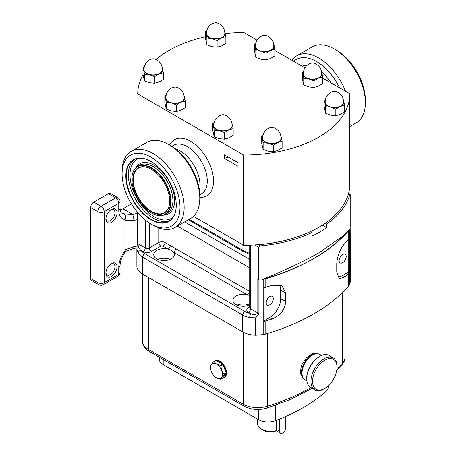 <?xml version="1.0" encoding="UTF-8"?>
<svg xmlns="http://www.w3.org/2000/svg" width="456" height="456" viewBox="0 0 456 456"><rect width="100%" height="100%" fill="white"/><g stroke="black" fill="none" stroke-linecap="round" stroke-linejoin="round"><path stroke-width="0.68" d="M105.923 272.614A6.407 3.699 120 0 0 107.223 274.991A6.407 3.699 120 0 0 110.426 274.672A6.407 3.699 120 0 0 114.61 269.029A6.407 3.699 120 0 0 113.629 263.893A6.407 3.699 120 0 0 110.916 263.956M111.463 276.478A7.877 4.549 -60 0 1 105.895 273.258A7.877 4.549 -60 0 1 111.463 263.608L111.463 263.608A7.877 4.549 -60 0 1 117.038 266.828A7.877 4.549 -60 0 1 111.463 276.478M98.844 284.692L91.553 280.486A4.417 2.554 -60 0 1 90.636 278.462L90.636 207.508A4.417 2.554 -60 0 1 93.759 202.099L108.34 193.68A4.417 2.554 -60 0 1 110.551 193.464L117.842 197.67A4.417 2.554 -60 0 0 115.63 197.893L101.05 206.306A4.417 2.554 -60 0 0 97.926 211.721L97.926 282.669A4.417 2.554 -60 0 0 98.844 284.692A4.417 4.417 0 0 0 103.261 284.692L117.842 276.273A4.417 4.417 0 0 0 120.048 272.449A4.417 2.554 0 0 1 118.754 274.25L118.754 267.547A19.146 11.052 -60 0 1 125.172 250.549L125.001 249.854L133.864 246.645A4.417 1.117 79.4 0 1 133.317 248.56L125.565 251.416L125.172 250.549M105.923 218.498A6.407 3.699 120 0 0 107.223 220.875A6.407 3.699 120 0 0 110.426 220.556A6.407 3.699 120 0 0 114.61 214.913A6.407 3.699 120 0 0 113.629 209.777A6.407 3.699 120 0 0 110.916 209.84M111.463 222.363A7.877 4.549 -60 0 1 105.895 219.148A7.877 4.549 -60 0 1 111.463 209.492L111.463 209.492A7.877 4.549 -60 0 1 117.038 212.713A7.877 4.549 -60 0 1 111.463 222.363M131.431 203.889L122.92 208.802A14.729 8.504 -60 0 1 120.179 209.965M137.29 219.724L133.864 220.368L125.001 220.487L125.172 219.598C125.936 217.022 125.594 215.101 124.14 213.818L132.502 214.337L137.29 213.436M125.001 220.487L125.001 249.854M133.864 220.368A4.417 1.117 -100.6 0 0 132.502 214.337L122.92 208.802M249.968 307.697L249.609 307.965L249.717 307.549A2.947 1.699 0 0 0 250.578 308.752L257.822 312.93C256.118 314.891 253.758 315.13 250.743 313.654A2.947 0.861 -77.5 0 0 249.688 317.65L255.605 317.809C257.173 316.498 258.273 315.005 258.922 313.335A2.947 1.699 180 0 1 257.822 312.93L257.822 279.26L258.563 279.693L258.563 247.22L260.741 245.83A107.513 62.073 0 0 0 312.109 232.44L312.109 236.048A107.513 62.073 0 0 0 326.69 227.63L326.69 224.021A107.513 62.073 0 0 0 349.883 194.364L350.208 194.313L350.208 226.78A107.513 62.073 180 0 1 350.162 226.985L350.578 280.389A107.513 62.073 180 0 1 349.359 285.097A19.882 11.48 180 0 1 348.458 286.277A188.516 108.841 180 0 1 265.802 333.997A19.882 11.48 180 0 1 263.756 334.516A107.513 62.073 180 0 1 255.605 335.223A19.882 11.48 180 0 1 242.734 331.882L142.66 274.102A19.882 11.48 180 0 1 136.868 266.669L136.868 249.261L138.145 253.251A2.947 2.246 -33.5 0 1 140.898 250.236C139.143 248.965 138.174 246.799 137.986 243.749L145.23 247.927L145.23 220.009M137.29 212.097L137.29 243.111L136.868 249.261M255.605 317.809L255.605 335.223M258.922 313.335L258.922 279.665A107.513 62.073 180 0 1 258.563 279.693M258.563 247.22L254.608 244.935M258.324 244.678L259.903 245.59A1.471 0.849 0 0 0 260.741 245.83M263.756 334.516L263.756 279.197A107.513 62.073 180 0 1 262.69 279.311A183.363 105.866 0 0 0 313.614 258.563A183.363 105.866 0 0 0 341.27 238.089L349.552 229.163A107.513 62.073 180 0 1 349.359 229.778A19.882 11.48 180 0 1 348.458 230.958A188.516 108.841 180 0 1 265.802 278.679A19.882 11.48 180 0 1 263.756 279.197M264.144 321.32A19.882 11.48 0 0 0 265.802 320.887A188.516 108.841 0 0 0 272.169 318.932C280.423 315.478 284.937 309.67 285.718 301.502L285.718 293.083L281.848 285.621L272.169 285.262A188.516 108.841 180 0 1 265.802 287.217A19.882 11.48 180 0 1 264.144 287.65L264.144 321.32M262.69 279.311C284.111 270.756 303.132 261.767 319.747 252.35L344.833 234.658M349.359 229.778L349.359 285.097M349.205 238.539A19.882 11.48 180 0 1 348.458 239.497A188.516 108.841 180 0 1 345.067 243.173C340.216 248.594 337.44 255.411 336.75 263.625L336.75 272.038L339.287 278.736L345.067 276.843A188.516 108.841 -0 0 0 348.458 273.167A19.882 11.48 -0 0 0 349.205 272.209L349.205 238.539M349.883 194.364A1.471 0.849 0 0 0 349.467 193.885L348.583 193.372M349.467 193.885L350.111 194.256L349.467 193.885M326.69 224.021L325.276 223.206M326.69 227.63L322.369 225.139M312.109 232.44L310.604 231.574M265.426 243.966L265.517 244.023A105.302 60.796 0 0 0 296.035 237.308M349.826 183.928A106.043 61.224 180 0 1 349.826 184.036A106.043 61.224 180 0 1 243.601 245.254L193.475 216.321M224.517 158.477L224.517 154.875L238.055 162.689L238.055 166.297L224.517 158.477A9.57 5.529 180 0 1 228.405 157.115M137.74 93.845L137.74 93.953A106.043 61.224 180 0 1 137.74 93.845A106.043 61.224 180 0 1 143.013 74.778M243.601 245.254L243.601 155.069L137.74 93.953M342.661 254.528A5.01 2.89 120 0 0 339.389 258.94A5.01 2.89 120 0 0 340.159 262.952A5.01 2.89 120 0 0 342.661 262.707A5.01 2.89 120 0 0 345.933 258.295A5.01 2.89 120 0 0 345.163 254.283A5.01 2.89 120 0 0 342.661 254.528M142.66 274.102L142.66 257.269A2.947 1.699 -60 0 1 144.74 253.661A16.935 9.781 0 0 1 140.898 250.236L143.144 251.535A5.894 3.403 180 0 0 151.477 251.535L160.848 246.126A1.471 0.849 0 0 1 162.934 246.126L168.133 249.13A10.311 5.951 0 0 0 153.74 254.59A10.311 5.951 0 0 0 156.761 258.803A10.311 5.951 0 0 0 167.996 260.091A10.311 5.951 0 0 0 174.363 254.59A10.311 5.951 0 0 0 173.519 252.236A10.311 5.951 0 0 0 171.342 250.384A10.311 5.951 0 0 0 168.133 249.13A2.947 1.699 120 0 0 170.219 245.522L249.717 291.424M249.717 295.676A10.311 5.951 0 0 0 247.283 294.821L173.519 252.236A2.947 1.699 120 0 0 175.6 248.628M170.122 259.401A10.311 5.951 0 0 0 157.981 259.401M249.717 304.899A10.311 5.951 0 0 1 235.912 304.5A10.311 5.951 0 0 1 232.891 300.287A10.311 5.951 0 0 1 247.283 294.821A2.947 1.699 120 0 0 249.364 291.213M249.272 305.098A10.311 5.951 0 0 0 237.126 305.098M337.702 276.946A15.464 8.926 120 0 0 342.661 275.452L348.743 271.941L348.743 239.161M349.205 272.209L348.743 271.941M264.144 320.785L269.758 317.541A15.464 8.926 120 0 0 280.696 298.6L280.696 290.181A15.464 8.926 120 0 0 279.18 284.641M269.758 296.617A5.01 2.89 120 0 0 266.492 301.028A5.01 2.89 120 0 0 267.256 305.041A5.01 2.89 120 0 0 269.758 304.796A5.01 2.89 120 0 0 273.03 300.384A5.01 2.89 120 0 0 272.266 296.372A5.01 2.89 120 0 0 269.758 296.617M303.616 378.674L300.128 373.264L301.462 365.222L306.563 357.567L313.101 353.28L317.974 353.805M317.433 353.748A14.358 8.288 120 0 0 314.167 353.896A14.358 8.288 120 0 0 303.28 364.84A14.358 8.288 120 0 0 303.297 378.235M210.484 367.462L210.484 366.556A9.57 5.529 60 0 1 210.49 366.259L211.288 364.464L213.647 361.768L215.791 360.531A9.57 5.529 -120 0 0 214.616 360.935L214.993 360.719A9.57 5.529 60 0 1 219.781 361.192A9.57 5.529 60 0 1 226.033 369.628A9.57 5.529 60 0 1 224.563 377.3L224.187 377.517A9.57 5.529 -120 0 0 226.165 373.43L224.016 374.672L221.656 377.368L220.858 379.164A9.57 5.529 60 0 1 220.408 379.204L216.469 377.83A8.47 4.891 -120 0 0 221.656 377.368A8.47 4.891 -120 0 0 221.656 370.454A8.47 4.891 -120 0 0 216.469 364.002A8.47 4.891 -120 0 0 211.288 364.464A8.47 4.891 -120 0 0 210.484 367.462A8.47 4.891 -120 0 0 211.288 371.378A8.47 4.891 -120 0 0 216.469 377.83M216.247 360.491L222.556 364.133A9.57 5.529 -120 0 0 219.399 361.408A9.57 5.529 -120 0 0 216.247 360.491L214.098 361.728L216.469 364.002L220.408 365.376A9.57 5.529 60 0 1 220.858 365.934L221.656 370.454L224.016 374.068A9.57 5.529 60 0 1 224.016 374.672M222.556 364.133L220.408 365.376M223.007 364.692L226.165 372.831A9.57 5.529 -120 0 0 223.007 364.692L220.858 365.934M226.165 372.831L224.016 374.068M226.165 373.43L223.007 377.921A9.57 5.529 -120 0 0 224.187 377.517M223.007 377.921L220.858 379.164M214.616 360.935A9.57 5.529 -120 0 0 213.67 361.75M213.647 361.768A9.57 5.529 60 0 1 214.098 361.728M328.16 385.924L328.16 387.252A13.252 7.655 180 0 1 326.012 391.43A173.787 100.337 180 0 1 275.276 420.723A13.252 7.655 180 0 1 258.666 419.719L163.185 364.595A13.252 7.655 180 0 1 159.304 359.18L159.304 357.23M276.524 430.629L274.273 431.735A10.311 5.956 0 0 1 263.517 430.339L261.43 429.136A13.258 7.655 0 0 0 276.524 430.629L276.524 420.25M257.549 419.075L257.549 423.721A13.258 7.655 0 0 0 261.43 429.136L263.517 430.339M285.804 416.431L285.804 427.568A4.417 2.554 -60 0 1 283.871 432.014A4.417 2.554 -60 0 1 280.469 433.2A4.417 2.554 -60 0 1 279.551 431.176L279.551 419.058M225.321 33.556A106.043 61.224 180 0 1 243.966 32.621L257.064 40.185M274.825 50.439L304.973 67.841M322.728 78.096L349.826 93.736A106.043 61.224 180 0 1 349.826 93.845A106.043 61.224 180 0 1 243.601 155.069M156.026 59.479A106.043 61.224 180 0 1 205.451 36.765M343.453 100.291A9.57 5.529 180 0 1 343.875 101.34A9.57 5.529 180 0 1 340.216 106.447A9.57 5.529 180 0 1 330.725 107.166A9.57 5.529 180 0 1 324.894 102.782L324.17 100.32L324.17 106.938L325.618 113.265L330.725 115.186L335.833 115.71L340.216 114.462L344.599 111.823L344.599 105.199L340.216 106.447L335.833 109.087L335.833 115.71M324.17 100.32L325.493 99.391M335.833 109.087L330.725 107.166L325.618 106.647L324.894 102.782A9.57 5.529 180 0 1 325.316 100.291M343.151 98.872L344.599 105.199M325.618 106.647L325.618 113.265M330.868 106.972A9.205 5.312 0 0 0 343.59 102.058C343.317 96.735 340.78 93.229 335.986 91.536C334.755 90.989 332.92 91.297 330.492 92.471C327.072 94.683 325.299 97.88 325.179 102.058A9.205 5.312 0 0 0 330.868 106.972M280.97 136.367A9.57 5.529 180 0 1 281.392 137.416A9.57 5.529 180 0 1 277.732 142.523A9.57 5.529 180 0 1 268.242 143.247A9.57 5.529 180 0 1 262.411 138.858L261.687 136.395L261.687 143.013L263.135 149.34L268.242 151.261L273.349 151.785L277.732 150.537L282.116 147.898L282.116 141.274L277.732 142.523L273.349 145.162L273.349 151.785M261.687 136.395L263.009 135.466M273.349 145.162L268.242 143.247L263.135 142.722L262.411 138.858A9.57 5.529 180 0 1 262.833 136.367M280.668 134.947L282.116 141.274M263.135 142.722L263.135 149.34M268.385 143.047A9.205 5.312 0 0 0 281.107 138.139C280.828 132.81 278.297 129.304 273.503 127.612C272.266 127.064 270.436 127.372 268.008 128.546C264.588 130.758 262.816 133.956 262.696 138.139A9.205 5.312 0 0 0 268.385 143.047M224.734 31.749A9.57 5.529 180 0 1 225.156 32.792A9.57 5.529 180 0 1 221.496 37.899A9.57 5.529 180 0 1 212.006 38.623A9.57 5.529 180 0 1 206.175 34.24L205.451 31.777L205.451 38.395L206.899 44.722L212.006 46.643L217.113 47.162L221.496 45.919L225.88 43.274L225.88 36.657L221.496 37.899L217.113 40.544L217.113 47.162M205.451 31.777L206.773 30.843M217.113 40.544L212.006 38.623L206.899 38.104L206.175 34.24A9.57 5.529 180 0 1 206.596 31.749M224.432 30.33L225.88 36.657M206.899 38.104L206.899 44.722M212.143 38.429A9.205 5.312 0 0 0 224.871 33.516C224.591 28.192 222.061 24.681 217.267 22.994C216.03 22.441 214.2 22.754 211.772 23.929C208.352 26.14 206.579 29.338 206.46 33.516A9.205 5.312 0 0 0 212.143 38.429M232.024 123.741A9.57 5.529 180 0 1 232.446 124.784A9.57 5.529 180 0 1 228.787 129.892A9.57 5.529 180 0 1 219.296 130.615A9.57 5.529 180 0 1 213.465 126.232L212.741 123.77L212.741 130.387L214.189 136.714L219.296 138.635L224.403 139.154L228.787 137.911L233.17 135.267L233.17 128.649L228.787 129.892L224.403 132.536L224.403 139.154M212.741 123.77L214.063 122.835M224.403 132.536L219.296 130.615L214.189 130.097L213.465 126.232A9.57 5.529 180 0 1 213.887 123.741M231.722 122.322L233.17 128.649M214.189 130.097L214.189 136.714M219.433 130.422A9.205 5.312 0 0 0 232.161 125.508C231.882 120.184 229.345 116.673 224.557 114.986C223.32 114.433 221.491 114.747 219.062 115.921C215.642 118.132 213.87 121.33 213.75 125.508A9.205 5.312 0 0 0 219.433 130.422M321.583 72.031A9.57 5.529 180 0 1 322.004 73.08A9.57 5.529 180 0 1 318.345 78.187A9.57 5.529 180 0 1 308.854 78.911A9.57 5.529 180 0 1 303.023 74.527L302.299 72.059L302.299 78.683L303.747 85.01L308.854 86.925L313.962 87.449L318.345 86.201L322.728 83.562L322.728 76.939L318.345 78.187L313.962 80.826L313.962 87.449M302.299 72.059L303.622 71.13M313.962 80.826L308.854 78.911L303.747 78.386L303.023 74.527A9.57 5.529 180 0 1 303.445 72.031M321.286 70.612L322.728 76.939M303.747 78.386L303.747 85.01M308.997 78.711A9.205 5.312 0 0 0 321.719 73.804C321.446 68.474 318.909 64.969 314.116 63.276C312.884 62.728 311.049 63.036 308.627 64.21C305.201 66.422 303.434 69.62 303.314 73.804A9.205 5.312 0 0 0 308.997 78.711M273.68 44.374A9.57 5.529 180 0 1 274.102 45.423A9.57 5.529 180 0 1 270.442 50.53A9.57 5.529 180 0 1 260.952 51.249A9.57 5.529 180 0 1 255.121 46.865L254.397 44.403L254.397 51.021L255.844 57.348L260.952 59.269L266.059 59.793L270.442 58.545L274.825 55.906L274.825 49.282L270.442 50.53L266.059 53.17L266.059 59.793M254.397 44.403L255.719 43.474M266.059 53.17L260.952 51.249L255.844 50.73L255.121 46.865A9.57 5.529 180 0 1 255.542 44.374M273.378 42.955L274.825 49.282M255.844 50.73L255.844 57.348M261.094 51.055A9.205 5.312 0 0 0 273.817 46.142C273.537 40.818 271.006 37.312 266.213 35.619C264.976 35.072 263.146 35.38 260.718 36.554C257.298 38.766 255.525 41.963 255.406 46.142A9.205 5.312 0 0 0 261.094 51.055M162.25 67.824A9.57 5.529 180 0 1 162.672 68.867A9.57 5.529 180 0 1 159.007 73.975A9.57 5.529 180 0 1 149.517 74.698A9.57 5.529 180 0 1 143.691 70.315L142.967 67.853L142.967 74.471L144.409 80.797L149.517 82.718L154.624 83.237L159.007 81.994L163.396 79.35L163.396 72.732L159.007 73.975L154.624 76.619L154.624 83.237M142.967 67.853L144.29 66.918M154.624 76.619L149.517 74.698L144.409 74.18L143.691 70.315A9.57 5.529 180 0 1 144.113 67.824M161.948 66.405L163.396 72.732M144.409 74.18L144.409 80.797M149.659 74.505A9.205 5.312 0 0 0 162.382 69.591C162.108 64.267 159.571 60.756 154.784 59.069C153.547 58.516 151.717 58.83 149.289 60.004C145.863 62.215 144.096 65.413 143.976 69.591A9.205 5.312 0 0 0 149.659 74.505M184.116 96.085A9.57 5.529 180 0 1 184.537 97.128A9.57 5.529 180 0 1 180.878 102.235A9.57 5.529 180 0 1 171.388 102.959A9.57 5.529 180 0 1 165.556 98.576L164.833 96.113L164.833 102.731L166.28 109.058L171.388 110.979L176.495 111.498L180.878 110.255L185.261 107.61L185.261 100.993L180.878 102.235L176.495 104.88L176.495 111.498M164.833 96.113L166.155 95.179M176.495 104.88L171.388 102.959L166.28 102.44L165.556 98.576A9.57 5.529 180 0 1 165.978 96.085M183.814 94.666L185.261 100.993M166.28 102.44L166.28 109.058M171.53 102.765A9.205 5.312 0 0 0 184.252 97.852C183.979 92.528 181.442 89.017 176.649 87.33C175.417 86.777 173.582 87.09 171.154 88.259C167.734 90.476 165.967 93.674 165.841 97.852A9.205 5.312 0 0 0 171.53 102.765M321.56 355.458L319.776 354.426A14.723 8.499 120 0 0 312.417 355.156L311.619 355.612A13.6 7.849 120 0 0 302.225 369.77A13.6 7.849 120 0 0 302.003 372.267L302.003 373.185A14.723 8.499 120 0 0 305.053 379.922L306.842 380.954M312.417 355.156A14.723 8.499 120 0 0 302.248 370.477A14.723 8.499 120 0 0 302.003 373.185M306.711 378.925L306.711 378.013A17.299 9.986 -60 0 1 306.996 374.832A17.299 9.986 -60 0 1 318.949 356.82L319.741 356.364A18.422 10.636 120 0 0 307.013 375.539A18.422 10.636 120 0 0 306.711 378.925A18.422 10.636 120 0 0 310.53 387.361L314.76 389.806A18.422 10.636 -60 0 1 311.248 377.984A18.422 10.636 -60 0 1 320.312 361.528A18.422 10.636 -60 0 1 333.188 357.892A18.422 10.636 -60 0 1 337.001 366.328L337.001 367.245A17.299 9.986 120 0 0 326.08 359.505A17.299 9.986 120 0 0 312.816 378.189A17.299 9.986 120 0 0 324.769 388.432A17.299 9.986 120 0 0 336.722 370.426A17.299 9.986 120 0 0 337.001 367.245M324.769 388.432L323.977 388.894A18.422 10.636 -60 0 1 314.76 389.806M333.188 357.892L328.953 355.452A18.422 10.636 120 0 0 319.741 356.364M199.984 185.204A27.981 16.154 60 0 1 199.409 190.357A27.981 16.154 -120 0 0 180.2 150.93A27.981 16.154 -120 0 0 175.446 148.855A27.981 16.154 60 0 1 199.984 185.204M151.352 169.267A25.775 14.883 -120 0 0 138.567 168.053A25.775 14.883 -120 0 0 134.617 188.704A25.775 14.883 -120 0 0 151.455 211.419A25.775 14.883 -120 0 0 164.342 212.695A25.775 14.883 -120 0 0 169.678 201.016M151.25 211.778A26.066 15.048 60 0 1 132.816 179.852A26.066 15.048 60 0 1 151.25 169.21L151.25 169.21A26.066 15.048 60 0 1 169.683 201.136A26.066 15.048 60 0 1 151.25 211.778M151.455 212.98L151.25 212.861A27.394 15.817 -120 0 0 170.618 201.677A27.394 15.817 -120 0 0 151.25 168.127A27.394 15.817 -120 0 0 131.875 179.311A27.394 15.817 -120 0 0 151.25 212.861L151.455 212.98A27.691 15.988 60 0 0 165.3 214.354A27.691 15.988 60 0 0 169.546 192.164A27.691 15.988 60 0 0 151.455 167.768A27.691 15.988 60 0 0 137.609 166.394A27.691 15.988 60 0 0 131.875 179.071A27.691 15.988 60 0 0 131.875 179.191M151.141 161.572A35.346 20.406 -120 0 0 133.574 159.885A35.346 20.406 -120 0 0 128.153 188.208A35.346 20.406 -120 0 0 151.25 219.353A35.346 20.406 -120 0 0 168.919 221.103A35.346 20.406 -120 0 0 176.244 205.046M151.039 161.515A35.642 20.577 -120 0 0 125.839 176.062A35.642 20.577 -120 0 0 151.039 219.718A35.642 20.577 -120 0 0 176.244 205.166A35.642 20.577 -120 0 0 151.039 161.515L151.039 161.515M153.119 225.247L151.039 224.044A40.943 23.638 -120 0 0 179.989 207.332A40.943 23.638 -120 0 0 151.039 157.183A40.943 23.638 -120 0 0 122.088 173.901A40.943 23.638 -120 0 0 151.039 224.044L153.119 225.247A43.89 25.342 -120 0 0 175.064 227.419A43.89 25.342 -120 0 0 181.796 192.25A43.89 25.342 -120 0 0 153.119 153.575A43.89 25.342 -120 0 0 131.18 151.403A43.89 25.342 -120 0 0 122.088 171.496L122.088 173.901M175.064 227.419L190.688 218.401A43.89 25.342 -120 0 0 199.779 198.309A43.89 25.342 -120 0 0 168.743 144.558L168.743 144.558A43.89 25.342 -120 0 0 146.798 142.386L131.18 151.403M199.779 198.309L199.779 195.903A40.943 23.638 -120 0 0 170.829 145.76A40.943 23.638 -120 0 0 170.823 145.76L168.743 144.558L170.829 145.76M291.891 60.289A43.89 25.342 60 0 1 296.765 55.803L312.383 46.786A43.89 25.342 60 0 1 334.328 48.957L336.414 50.16A40.943 23.638 60 0 1 363.17 86.275A40.943 23.638 60 0 1 365.364 100.303L365.364 102.708A43.89 25.342 60 0 1 356.273 122.801L349.826 126.529M334.328 48.957A43.89 25.342 60 0 1 363.01 87.672A43.89 25.342 60 0 1 365.364 102.708M296.765 55.803A43.89 25.342 60 0 1 345.523 91.257M293.715 61.343A40.943 23.638 60 0 1 339.532 87.797M90.636 278.462L97.926 282.669A4.417 2.554 180 0 0 104.173 282.669L118.754 274.25A4.417 2.554 60 0 1 117.842 276.273M90.636 207.508L97.926 211.721A4.417 2.554 180 0 0 104.173 211.721L104.173 282.669A4.417 2.554 60 0 1 103.261 284.692M93.759 202.099L101.05 206.306A4.417 2.554 -120 0 1 104.173 211.721L118.754 203.302A4.417 2.554 0 0 0 120.048 201.501L120.048 208.204A4.417 2.554 0 0 1 118.754 210.005L118.754 203.302A4.417 2.554 -120 0 0 115.63 197.893L108.34 193.68M120.048 208.204C120.287 211.236 120.868 212.884 121.803 213.14A14.729 8.504 120 0 0 124.14 213.818M125.172 219.598A19.146 11.052 -60 0 1 118.754 210.005M133.864 246.645L137.125 246.035M118.754 267.547A4.417 2.554 0 0 0 120.048 265.745L120.048 272.449M249.688 317.65A19.882 11.48 180 0 1 242.734 315.045L142.66 257.269A19.882 11.48 180 0 1 138.145 253.251M137.29 243.111A2.947 1.699 0 0 0 137.986 243.749L137.986 212.918M242.734 331.882L242.734 315.045A2.947 1.699 -60 0 1 244.815 311.437A16.935 9.781 0 0 0 250.743 313.654L248.497 312.36A5.894 3.403 180 0 1 248.497 307.549L249.717 306.842M248.497 312.36A2.947 1.699 -60 0 0 250.578 308.752L250.578 245.128M259.259 246.707L259.903 245.59M265.802 333.997L265.802 320.887M265.802 287.217L265.802 278.679M348.458 239.497L348.458 230.958M348.458 286.277L348.458 273.167M169.609 145.071A32.399 18.707 60 0 1 195.288 144.563A32.399 18.707 60 0 1 213.522 180.992A32.399 18.707 60 0 1 199.779 197.305M199.762 194.797L201.478 193.806A27.981 16.154 -120 0 0 207.275 180.992A27.981 16.154 -120 0 0 195.06 152.834A27.981 16.154 -120 0 0 173.497 145.339L171.781 146.33M189.132 219.302L242.125 249.899A2.947 1.699 120 0 0 242.734 251.205L188.584 219.94M242.039 244.359L242.125 249.899A40.55 23.41 0 0 0 249.717 253.348M184.669 221.878L249.717 259.43M249.717 267.849L177.378 226.085M143.144 251.535A2.947 1.699 120 0 0 145.23 247.927A2.947 1.699 0 0 0 149.391 247.927L158.768 242.518A4.417 2.554 180 0 1 165.015 242.518L170.219 245.522M144.74 253.661L244.815 311.437M151.477 251.535A2.947 1.699 60 0 1 149.391 247.927L149.391 223.041M160.848 246.126A2.947 1.699 60 0 1 158.768 242.518L158.768 227.909M162.934 246.126A2.947 1.699 120 0 0 165.015 242.518L165.015 229.379M249.683 307.806A2.947 1.699 60 0 1 248.497 307.549M345.067 276.843L342.661 275.452M272.169 318.932L269.758 317.541M285.718 293.083L280.696 290.181M285.718 301.502L280.696 298.6M148.462 277.453L148.462 349.478A4.417 2.554 120 0 0 149.38 351.502C144.689 348.532 142.369 345.055 142.426 341.065A20.617 11.902 0 0 0 148.462 349.478L243.185 404.17A20.617 11.902 0 0 0 267.524 406.239L267.524 333.484M312.172 388.307L290.768 399.302L266.743 408.211A4.417 1.71 -107.2 0 0 267.524 406.239A184.099 106.288 0 0 0 310.901 387.577M336.955 368.533A184.099 106.288 0 0 0 342.581 362.902L342.581 292.45M149.38 351.502L244.102 406.188A4.417 2.554 120 0 1 243.185 404.17L243.185 332.133M345.038 357.27C344.97 360.092 343.932 362.571 341.926 364.703A4.417 3.181 -137.1 0 0 342.581 362.902A20.617 11.902 0 0 0 345.038 357.27L345.038 289.982M326.012 391.43L326.012 387.646M163.185 364.595L163.185 359.476M258.666 419.719L258.666 409.511M275.276 420.723L275.276 405.39M276.524 429.427L279.551 431.176M165.3 214.354L167.175 213.271A27.691 15.988 -120 0 0 171.416 191.081A27.691 15.988 -120 0 0 153.33 166.685A27.691 15.988 -120 0 0 139.485 165.311L137.609 166.394M163.47 215.164A28.865 16.667 -120 0 0 174.004 194.74A28.865 16.667 -120 0 0 154.162 165.243A28.865 16.667 -120 0 0 135.996 167.574M134.645 159.332A35.346 20.406 -120 0 0 130.53 187.952A35.346 20.406 -120 0 0 153.33 218.15A35.346 20.406 -120 0 0 169.934 220.453M139.257 158.249A34.172 19.728 -120 0 0 131.328 184.731A34.172 19.728 -120 0 0 154.162 216.708A34.172 19.728 -120 0 0 173.177 216.999M302.083 66.177A32.399 18.707 60 0 1 306.939 65.447M321.799 72.23A32.399 18.707 60 0 1 331.164 82.969M120.048 201.501A4.417 4.417 0 0 0 117.842 197.67M120.048 265.745C120.156 261.049 121.997 256.266 125.577 251.404M136.954 247.876L133.317 248.56M350.561 262.667L350.179 261.351M349.826 184.036L349.826 93.845M249.717 254.431L242.734 251.205M142.426 341.065L142.426 273.965M266.743 408.211C258.592 410.463 251.045 409.79 244.102 406.188M341.926 364.703L336.807 369.856M276.256 430.766L280.469 433.2M249.717 307.549L249.717 245.163"/></g></svg>
